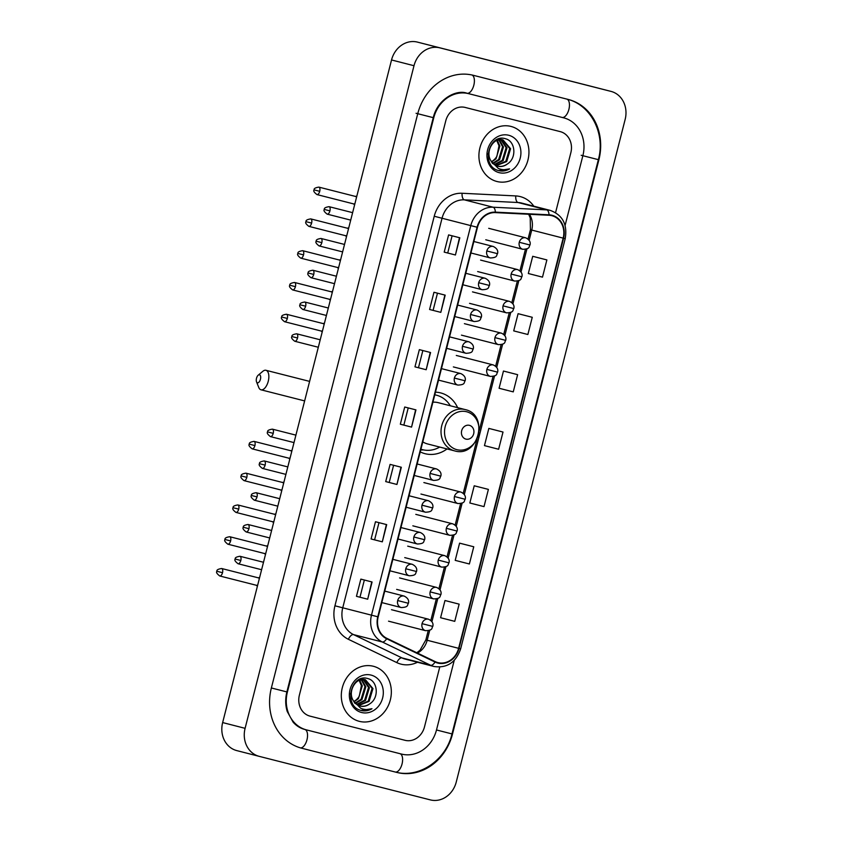 <?xml version="1.0" encoding="UTF-8"?>
<svg xmlns="http://www.w3.org/2000/svg" width="842" height="842" viewBox="0 0 842 842"><rect width="100%" height="100%" fill="white"/><g stroke="black" fill="none" stroke-linecap="round" stroke-linejoin="round"><path stroke-width="1.26" d="M457.627 407.644A31.375 27.365 104.4 0 0 440.671 392.909A31.375 27.365 104.4 0 0 440.629 392.898A31.375 27.365 104.4 0 0 435.461 392.172M420.242 451.88A31.375 27.365 104.4 0 0 425.084 453.701A31.375 27.365 104.4 0 0 425.126 453.712A31.375 27.365 104.4 0 0 447.039 448.933M510.947 126.416A28.418 24.786 104.4 0 0 479.919 147.824A28.418 24.786 104.4 0 0 496.864 181.483A28.418 24.786 104.4 0 0 496.906 181.493A28.418 24.786 104.4 0 0 527.934 160.096A28.418 24.786 104.4 0 0 510.989 126.426A28.418 24.786 104.4 0 0 510.947 126.416A28.418 24.786 104.4 0 0 479.919 147.824A28.418 24.786 104.4 0 0 496.864 181.483A28.418 24.786 104.4 0 0 527.934 160.096A28.418 24.786 104.4 0 0 510.989 126.426A28.418 24.786 104.4 0 0 510.947 126.416M373.343 666.264A28.418 24.786 104.4 0 0 342.315 687.672A28.418 24.786 104.4 0 0 359.26 721.331A28.418 24.786 104.4 0 0 359.302 721.341A28.418 24.786 104.4 0 0 390.33 699.934A28.418 24.786 104.4 0 0 373.385 666.275A28.418 24.786 104.4 0 0 373.343 666.264A28.418 24.786 104.4 0 0 342.315 687.672A28.418 24.786 104.4 0 0 359.26 721.331A28.418 24.786 104.4 0 0 359.302 721.341A28.418 24.786 104.4 0 0 390.33 699.934A28.418 24.786 104.4 0 0 373.385 666.275A28.418 24.786 104.4 0 0 373.343 666.264M551.836 215.699A18.945 16.524 -75.6 0 1 551.868 215.71A18.945 16.524 -75.6 0 1 563.172 238.128L458.616 648.319A18.945 16.524 -75.6 0 1 437.893 662.601A18.945 16.524 -75.6 0 1 435.219 661.623L386.804 638.32A18.945 16.524 -75.6 0 1 378.184 616.87L477.477 227.319A18.945 16.524 -75.6 0 1 495.317 212.605L548.984 215.268A18.945 16.524 -75.6 0 1 551.836 215.699M551.952 215.247A19.419 16.935 104.4 0 0 549.037 214.805L495.37 212.142A19.419 16.935 104.4 0 0 477.077 227.224L377.784 616.776A19.419 16.935 104.4 0 0 386.625 638.752L435.03 662.054A19.419 16.935 104.4 0 0 459.016 648.424L563.572 238.233A19.419 16.935 104.4 0 0 551.952 215.247M459.143 604.146L444.976 600.514L440.587 617.733L454.754 621.354L459.143 604.146L447.912 601.262M473.762 546.774L459.595 543.153L455.206 560.362L469.373 563.982L473.762 546.774L462.542 543.9M488.392 489.402L474.225 485.781L469.836 502.99L484.003 506.621L488.392 489.402L477.161 486.529M546.879 259.925L532.712 256.305L528.323 273.513L542.49 277.144L546.879 259.925L535.659 257.052M532.26 317.297L518.093 313.677L513.704 330.885L527.871 334.506L532.26 317.297L521.03 314.424M517.63 374.669L503.463 371.038L499.085 388.257L513.252 391.877L517.63 374.669L506.41 371.785M503.011 432.041L488.844 428.41L484.455 445.618L498.622 449.249L503.011 432.041L491.781 429.157M405.086 740.318A17.766 15.493 104.4 0 0 424.484 726.92L439.735 667.085L424.484 726.92A17.766 15.493 104.4 0 1 405.086 740.318L310.014 716.132A17.766 15.493 104.4 0 0 310.014 716.132L405.086 740.318M555.573 212.616L570.855 152.655A17.766 15.493 104.4 0 0 560.256 131.636A17.766 15.493 104.4 0 0 560.235 131.626L465.163 107.439A17.766 15.493 104.4 0 0 445.765 120.838L299.394 695.103A17.766 15.493 104.4 0 0 309.993 716.121A17.766 15.493 104.4 0 0 310.014 716.132A17.766 15.493 104.4 0 1 299.394 695.103L445.765 120.838A17.766 15.493 104.4 0 1 465.163 107.439L560.235 131.626A17.766 15.493 104.4 0 0 560.235 131.626A17.766 15.493 104.4 0 1 570.855 152.655L555.573 212.616M382.31 541.838L371.09 538.964L375.479 521.745L386.699 524.629L382.31 541.838L386.373 524.545M367.691 599.209L356.461 596.325L360.85 579.117L372.08 582.001L367.691 599.209L371.754 581.917M426.189 369.733L414.959 366.849L419.348 349.64L430.567 352.524L426.189 369.733L430.241 352.44M440.808 312.361L429.578 309.488L433.967 292.269L445.197 295.153L440.808 312.361L444.871 295.068M455.427 254.989L444.208 252.116L448.597 234.907L459.816 237.781L455.427 254.989L459.49 237.697M396.94 484.466L385.71 481.592L390.099 464.384L401.329 467.257L396.94 484.466L400.992 467.173M411.559 427.105L400.339 424.221L404.718 407.012L415.948 409.886L411.559 427.105L415.622 409.801M400.339 424.221L411.233 427.02M385.71 481.592L396.614 484.382M444.208 252.116L455.101 254.905M429.578 309.488L440.482 312.277M414.959 366.849L425.852 369.649M356.461 596.325L367.365 599.125M371.09 538.964L381.984 541.753M488.844 428.41L491.896 429.188M503.463 371.038L506.516 371.817M518.093 313.677L521.145 314.445M532.712 256.305L535.765 257.084M474.225 485.781L477.277 486.56M459.595 543.153L462.647 543.921M444.976 600.514L448.028 601.293M403.844 425.115L408.223 407.907M418.463 367.743L422.852 350.535M433.093 310.372L437.472 293.174M447.712 253.01L452.101 235.802M389.214 482.487L393.603 465.279M374.595 539.848L378.984 522.65M359.976 597.22L364.354 580.012M565.098 225.424L582.864 155.717A31.975 27.881 104.4 0 0 563.793 117.869A31.975 27.881 104.4 0 0 563.74 117.859L468.678 93.672A31.975 27.881 104.4 0 0 433.756 117.785L287.385 692.05A31.975 27.881 104.4 0 0 306.456 729.888A31.975 27.881 104.4 0 0 306.509 729.898L401.571 754.085A31.975 27.881 104.4 0 0 436.493 729.982L454.227 660.391M430.388 799.9A23.681 20.65 104.4 0 0 456.248 782.039L625.153 119.427A23.681 20.65 104.4 0 0 611.018 91.399A23.681 20.65 104.4 0 0 610.987 91.389L439.861 47.857A23.681 20.65 104.4 0 0 414.001 65.718L245.096 728.33A23.681 20.65 104.4 0 0 259.231 756.358A23.681 20.65 104.4 0 0 259.262 756.369L430.388 799.9M588.6 85.652A23.681 20.65 104.4 0 0 588.569 85.642L417.411 42.1A23.681 20.65 104.4 0 0 391.541 59.961L222.646 722.573A23.681 20.65 104.4 0 0 236.781 750.601A23.681 20.65 104.4 0 0 236.812 750.611L259.199 756.348M611.018 91.399L588.569 85.642A23.681 20.65 104.4 0 0 588.537 85.631L610.987 91.389M396.898 772.44A50.92 44.405 104.4 0 0 452.501 734.056L598.883 159.791A50.92 44.405 104.4 0 0 568.497 99.524A50.92 44.405 104.4 0 0 568.424 99.503L473.351 75.317A50.92 44.405 104.4 0 0 417.748 113.712L271.366 687.977A50.92 44.405 104.4 0 0 301.752 748.243A50.92 44.405 104.4 0 0 301.825 748.254L395.214 772.009A9.473 4.631 -75.7 0 0 402.044 763.978A9.473 4.631 -75.7 0 0 400.003 753.685M491.496 161.601A13.377 11.672 104.4 0 0 496.917 156.212L499.001 145.771L496.738 140.498M498.78 138.856L500.811 139.456M507.494 163.906C517.083 157.875 515.283 141.098 505.674 138.814C488.981 133.015 480.614 165.442 497.896 170.4L498.738 170.642C502.463 171.536 506.074 170.947 509.589 168.884C505.695 170.147 501.927 169.979 498.264 168.379L491.318 161.327A13.377 11.672 104.4 0 0 497.79 166.2A13.377 11.672 104.4 0 0 497.811 166.2A13.377 11.672 104.4 0 0 507.494 163.906C504.232 166.2 500.843 166.916 497.327 166.074M491.318 161.327C484.518 152.265 493.486 136.772 503.042 139.919L510.589 148.739L506.695 161.548L496.285 165.685M492.581 163.559L488.592 156.949L488.118 153.591M495.433 140.467L502.19 139.698M497.275 140.277L499.895 145.992L496.001 158.812L491.707 161.906M498.243 139.035L498.906 139.456M499.306 139.74L503.463 146.908L499.559 159.727L493.128 163.569M498.811 139.835L502.569 146.687L498.675 159.496L492.759 163.19M501.232 139.646L507.021 147.824L503.127 160.643L494.654 164.8M499.053 138.909L500.337 139.414M500.758 139.635L506.137 147.592L502.232 160.412L494.265 164.527M502.611 139.814L509.694 148.508L505.8 161.327L495.864 165.485M497.896 170.4L498.738 170.642M508.694 135.257A19.303 16.829 104.4 0 0 487.613 149.813A19.303 16.829 104.4 0 0 499.159 172.663A19.303 16.829 104.4 0 0 520.24 158.107A19.303 16.829 104.4 0 0 508.694 135.257M509.589 168.884L498.506 170.579M256.505 378.268A4.147 2.031 -75.7 0 0 256.526 381.815A4.147 2.031 -75.7 0 0 258.494 382.563A4.147 2.031 -75.7 0 0 260.441 379.279A4.147 2.031 -75.7 0 0 260.294 375.458A4.147 2.031 -75.7 0 0 258.22 375.174A4.147 2.031 -75.7 0 0 256.505 378.268M258.22 375.174L262.851 371.29A10.062 4.926 104.3 0 1 265.956 370.291A10.062 4.926 104.3 0 1 268.251 381.268A10.062 4.926 104.3 0 1 260.999 389.804A10.062 4.926 104.3 0 1 258.747 387.436L256.526 381.815M465.921 439.114A7.104 6.199 104.4 0 0 473.688 433.756A7.104 6.199 104.4 0 0 469.436 425.347A7.104 6.199 104.4 0 0 461.679 430.704A7.104 6.199 104.4 0 0 465.921 439.114M438.208 402.665A21.313 18.587 104.4 0 0 438.177 402.655A21.313 18.587 104.4 0 0 438.145 402.655A21.313 18.587 104.4 0 0 432.904 402.192M420.926 449.207A28.123 24.523 104.4 0 0 422.526 449.681A28.123 24.523 104.4 0 0 422.568 449.691A28.123 24.523 104.4 0 0 439.713 447.06M450.302 405.77A28.123 24.523 104.4 0 0 436.503 395.203A28.123 24.523 104.4 0 0 436.461 395.193A28.123 24.523 104.4 0 0 434.788 394.835M435.419 394.919A28.123 24.523 104.4 0 0 435.377 394.909A28.123 24.523 104.4 0 0 435.335 394.898A28.123 24.523 104.4 0 0 434.798 394.772M420.905 449.26A28.123 24.523 104.4 0 0 421.4 449.396A28.123 24.523 104.4 0 0 421.442 449.407L422.526 449.681M422.8 441.861A21.313 18.587 104.4 0 0 427.578 443.945A21.313 18.587 104.4 0 0 427.61 443.955M319.728 191.313A3.852 1.884 -75.7 0 0 318.855 187.113C315.245 187.692 313.687 188.619 314.171 189.903L319.728 191.313A3.852 1.884 -75.7 0 1 316.96 194.576L353.682 203.922A3.852 1.884 -75.7 0 0 354.966 203.448M356.492 197.491A3.852 1.884 -75.7 0 0 355.587 196.46A3.852 1.884 -75.7 0 0 355.577 196.46L318.855 187.113M311.624 223.098A3.852 1.884 -75.7 0 0 310.751 218.899C307.141 219.478 305.583 220.404 306.078 221.678L311.624 223.098A3.852 1.884 -75.7 0 1 308.856 226.361L345.578 235.707A3.852 1.884 -75.7 0 0 346.872 235.234M348.388 229.277A3.852 1.884 -75.7 0 0 347.483 228.245L310.751 218.899M303.53 254.884A3.852 1.884 -75.7 0 0 302.657 250.684C299.036 251.263 297.479 252.19 297.973 253.463L303.53 254.884A3.852 1.884 -75.7 0 1 300.752 258.147L337.484 267.482A3.852 1.884 -75.7 0 0 338.768 267.019M340.284 261.062A3.852 1.884 -75.7 0 0 339.379 260.031L302.657 250.684M295.426 286.659A3.852 1.884 -75.7 0 0 294.553 282.47C290.943 283.038 289.385 283.964 289.869 285.249L295.426 286.659A3.852 1.884 -75.7 0 1 292.658 289.922L329.38 299.268A3.852 1.884 -75.7 0 0 330.664 298.794M332.18 292.837A3.852 1.884 -75.7 0 0 331.274 291.806L294.553 282.47M287.322 318.444A3.852 1.884 -75.7 0 0 286.448 314.245C282.838 314.824 281.281 315.75 281.775 317.024L287.322 318.444A3.852 1.884 -75.7 0 1 284.554 321.707L321.276 331.053A3.852 1.884 -75.7 0 0 322.56 330.58M324.086 324.623A3.852 1.884 -75.7 0 0 323.181 323.591L286.448 314.245M254.915 445.576A3.852 1.884 -75.7 0 0 254.042 441.376C250.432 441.955 248.874 442.881 249.369 444.155L254.915 445.576A3.852 1.884 -75.7 0 1 252.147 448.839L288.869 458.185A3.852 1.884 -75.7 0 0 290.164 457.711M291.679 451.754A3.852 1.884 -75.7 0 0 290.774 450.723L254.042 441.376M246.822 477.361A3.852 1.884 -75.7 0 0 245.938 473.162C242.328 473.741 240.77 474.667 241.265 475.94L246.822 477.361A3.852 1.884 -75.7 0 1 244.043 480.624L280.775 489.96A3.852 1.884 -75.7 0 0 280.775 489.96A3.852 1.884 -75.7 0 0 282.059 489.497M283.575 483.54A3.852 1.884 -75.7 0 0 282.67 482.508L245.938 473.162M238.718 509.136A3.852 1.884 -75.7 0 0 237.844 504.947C234.234 505.516 232.676 506.452 233.16 507.726L238.718 509.136A3.852 1.884 -75.7 0 1 235.939 512.399L272.671 521.745A3.852 1.884 -75.7 0 0 273.955 521.282M275.471 515.315A3.852 1.884 -75.7 0 0 274.566 514.283L237.844 504.947M230.613 540.922A3.852 1.884 -75.7 0 0 229.74 536.722C226.13 537.301 224.572 538.227 225.067 539.501L230.613 540.922A3.852 1.884 -75.7 0 1 227.845 544.185L264.567 553.531A3.852 1.884 -75.7 0 0 265.851 553.057M267.377 547.1A3.852 1.884 -75.7 0 0 266.472 546.069L229.74 536.722M256.463 585.306A3.852 1.884 -75.7 0 0 256.473 585.306A3.852 1.884 -75.7 0 0 257.757 584.843M259.273 578.886A3.852 1.884 -75.7 0 0 258.368 577.854L221.635 568.508C218.025 569.087 216.468 570.013 216.962 571.286L222.52 572.707A3.852 1.884 -75.7 0 0 221.635 568.508M353.893 701.439A13.377 11.672 104.4 0 0 359.313 696.06L361.397 685.609L359.134 680.347M361.176 678.694L363.207 679.294M369.891 703.744C379.479 697.713 377.669 680.946 368.07 678.652C351.377 672.853 343.01 705.291 360.292 710.238L361.134 710.49C364.86 711.385 368.47 710.795 371.985 708.722C368.091 709.985 364.323 709.817 360.66 708.227L353.714 701.165A13.377 11.672 104.4 0 0 360.187 706.038A13.377 11.672 104.4 0 0 360.208 706.049A13.377 11.672 104.4 0 0 369.891 703.744C366.628 706.038 363.239 706.764 359.723 705.922M353.714 701.165C346.915 692.103 355.882 676.61 365.439 679.757L372.985 688.588L369.091 701.397L358.681 705.522M354.977 703.407L350.988 696.797L350.514 693.44M357.829 680.315L365.46 679.768M359.671 680.125L362.292 685.841L358.397 698.649L354.103 701.754M360.639 678.884L361.302 679.294M361.702 679.589L365.86 686.756L361.955 699.565L355.524 703.407M361.207 679.673L364.965 686.525L361.071 699.344L355.156 703.038M363.628 679.483L369.417 687.672L365.523 700.481L357.05 704.638M361.45 678.747L362.734 679.262M363.155 679.473L368.533 687.44L364.628 700.249L356.661 704.365M365.007 679.662L372.09 688.356L368.196 701.165L358.26 705.333M360.292 710.238L361.134 710.49M371.09 675.095A19.303 16.829 104.4 0 0 350.009 689.651A19.303 16.829 104.4 0 0 361.555 712.5A19.303 16.829 104.4 0 0 382.636 697.955A19.303 16.829 104.4 0 0 371.09 675.095M371.985 708.722L360.902 710.427M563.172 238.128L531.734 230.066A18.945 16.524 104.4 0 0 529.45 214.3M417.485 662.254A29.607 25.818 -75.6 0 1 401.055 664.149A29.607 25.818 -75.6 0 1 396.824 662.612L348.409 639.31A29.607 25.818 -75.6 0 1 334.937 605.798L434.24 216.247A29.607 25.818 -75.6 0 1 462.111 193.26L515.778 195.923A29.607 25.818 -75.6 0 1 533.807 206.185M377.784 616.776L371.49 615.165L470.783 225.614A23.681 20.65 -75.6 0 1 493.086 207.216L546.753 209.89A23.681 20.65 -75.6 0 1 550.31 210.416A23.681 20.65 -75.6 0 1 550.352 210.426L521.608 203.059A23.681 20.65 104.4 0 0 521.577 203.048A23.681 20.65 104.4 0 0 518.009 202.512L464.342 199.849A23.681 20.65 104.4 0 0 442.05 218.236L342.747 607.798A23.681 20.65 104.4 0 0 353.524 634.605L401.939 657.897A23.681 20.65 104.4 0 0 405.286 659.128A23.681 20.65 104.4 0 0 405.318 659.139M549.037 214.805A5.926 2.852 92.8 0 0 546.753 209.89L518.009 202.512A5.926 2.852 -87.2 0 1 515.778 195.923M434.24 216.247L477.077 227.224M386.625 638.752A5.926 2.852 115.7 0 1 382.268 641.972A23.681 20.65 -75.6 0 1 371.49 615.165L334.937 605.798M462.111 193.26A5.926 2.852 -87.2 0 0 464.342 199.849L493.086 207.216A5.926 2.852 92.8 0 1 495.37 212.142M435.03 662.054A5.926 2.852 115.7 0 1 430.672 665.275L382.268 641.972L353.524 634.605A5.926 2.852 -64.3 0 0 348.409 639.31M459.016 648.424L460.658 648.835C455.922 662.465 447.039 668.348 434.03 666.496A23.681 20.65 -75.6 0 1 430.672 665.275L401.939 657.897A5.926 2.852 -64.3 0 0 396.824 662.612M460.658 648.835L565.214 238.644L563.572 238.233M417.485 653.087A18.945 16.524 104.4 0 0 427.178 640.257L429.746 630.226M458.616 648.319L425.863 639.92L428.199 630.753M431.935 621.596L437.84 598.441M440.04 589.81L445.944 566.655M448.144 558.036L454.048 534.87M456.248 526.25L462.142 503.095M464.342 494.464L494.549 375.964M496.748 367.333L502.653 344.178M504.853 335.548L510.757 312.393M512.957 303.773L518.851 280.618M521.051 271.987L526.955 248.832M529.155 240.202L531.734 230.066L530.418 229.729L530.239 217.92L528.671 214.268M566.813 99.093C590.916 104.619 605.64 133.773 598.367 159.654L451.986 733.919L436.493 729.972M300.457 747.885A9.473 4.631 -75.7 0 0 306.972 739.802A9.473 4.631 -75.7 0 0 304.836 729.467M271.366 687.977L287.385 692.05M416.064 113.281L433.756 117.785M472.004 75.001A9.473 4.631 104.3 0 1 473.825 85.221A9.473 4.631 104.3 0 1 466.994 93.241L562.067 117.427A9.473 4.631 104.3 0 1 562.056 117.427M566.855 99.103A9.473 4.631 104.3 0 1 568.887 109.397A9.473 4.631 104.3 0 1 562.067 117.427L563.74 117.859M598.883 159.791L581.18 155.275M222.646 722.573L245.096 728.33M391.541 59.961L414.001 65.718M417.411 42.1L439.861 47.857M301.32 748.128L395.214 772.009C419.042 778.724 445.976 760.158 451.986 733.919L452.501 734.056M466.994 93.241C456.68 89.22 437.714 98.693 433.251 117.648L286.869 691.913C285.206 698.692 285.322 705.196 287.206 711.427L293.132 722.194C296.458 725.899 300.341 728.319 304.772 729.456L306.414 729.877M456.932 449.691A19.577 17.072 104.4 0 0 478.309 434.925A19.577 17.072 104.4 0 0 466.605 411.738A19.577 17.072 104.4 0 0 445.218 426.505A19.577 17.072 104.4 0 0 456.932 449.691M465.079 409.559A21.313 18.587 104.4 0 0 465.047 409.549A21.313 18.587 104.4 0 0 441.776 425.599A21.313 18.587 104.4 0 0 454.491 450.849A21.313 18.587 104.4 0 0 454.522 450.859C478.403 458.216 489.57 414.559 465.079 409.559L438.177 402.655M420.853 449.47A28.386 24.755 104.4 0 0 422.673 449.712M488.697 228.319L525.745 237.823A5.926 5.168 104.4 0 0 525.734 237.812A5.926 5.168 104.4 0 0 519.272 242.285L530.007 245.011C528.618 246.474 530.713 248.979 522.798 249.285A5.926 5.168 104.4 0 0 522.808 249.295M519.272 242.285A5.926 5.168 104.4 0 0 522.798 249.285L485.76 239.781M480.593 260.094L517.641 269.598A5.926 5.168 104.4 0 0 517.63 269.598A5.926 5.168 104.4 0 0 511.168 274.06L521.903 276.797C520.514 278.26 522.619 280.765 514.704 281.07L514.704 281.07A5.926 5.168 104.4 0 1 511.168 274.06M472.499 291.879L509.536 301.383A5.926 5.168 104.4 0 0 503.063 305.846L513.809 308.582C512.41 310.035 514.515 312.55 506.6 312.856A5.926 5.168 104.4 0 0 506.621 312.856A5.926 5.168 104.4 0 0 506.61 312.856A5.926 5.168 104.4 0 1 503.063 305.846M464.395 323.665L501.443 333.169A5.926 5.168 104.4 0 0 501.432 333.169A5.926 5.168 104.4 0 0 494.97 337.631L505.705 340.368C504.316 341.82 506.41 344.336 498.496 344.641A5.926 5.168 104.4 0 0 498.506 344.641A5.926 5.168 104.4 0 1 494.97 337.631M456.29 355.45L493.338 364.954A5.926 5.168 104.4 0 0 493.328 364.944A5.926 5.168 104.4 0 0 486.865 369.406L497.601 372.143C496.212 373.606 498.306 376.111 490.402 376.416A5.926 5.168 104.4 0 0 490.423 376.427L490.402 376.416A5.926 5.168 104.4 0 1 486.865 369.406M423.884 482.571L460.932 492.075A5.926 5.168 104.4 0 0 460.921 492.075A5.926 5.168 104.4 0 0 454.459 496.538L465.194 499.274C463.805 500.737 465.91 503.242 457.995 503.548A5.926 5.168 104.4 0 0 458.016 503.558L457.995 503.548A5.926 5.168 104.4 0 1 454.459 496.538M415.79 514.357L452.828 523.861A5.926 5.168 104.4 0 0 446.355 528.323L457.101 531.06C455.701 532.523 457.806 535.028 449.891 535.333A5.926 5.168 104.4 0 0 449.912 535.333A5.926 5.168 104.4 0 0 449.902 535.333A5.926 5.168 104.4 0 1 446.355 528.323M407.686 546.142L444.734 555.646A5.926 5.168 104.4 0 0 444.723 555.646A5.926 5.168 104.4 0 0 438.261 560.109L448.997 562.845C447.607 564.298 449.702 566.813 441.787 567.119A5.926 5.168 104.4 0 0 441.797 567.119A5.926 5.168 104.4 0 1 438.261 560.109M399.582 577.928L436.63 587.432A5.926 5.168 104.4 0 0 436.619 587.421A5.926 5.168 104.4 0 0 430.157 591.884L440.892 594.62C439.503 596.083 441.597 598.588 433.683 598.894A5.926 5.168 104.4 0 0 433.693 598.894A5.926 5.168 104.4 0 1 430.157 591.884M391.488 609.703L428.525 619.207A5.926 5.168 104.4 0 0 428.515 619.207A5.926 5.168 104.4 0 0 422.053 623.669L432.799 626.406C431.399 627.869 433.504 630.374 425.589 630.679A5.926 5.168 104.4 0 0 425.599 630.679A5.926 5.168 104.4 0 1 422.053 623.669M256.473 585.306L219.741 575.97A3.852 1.884 -75.7 0 0 222.52 572.707M329.938 210.868A3.852 1.884 -75.7 0 0 329.064 206.669C325.454 207.248 323.886 208.174 324.38 209.447L329.938 210.868A3.852 1.884 -75.7 0 1 327.159 214.131L350.725 220.12M473.867 241.507L493.275 246.485A5.926 5.168 104.4 0 0 493.265 246.474A5.926 5.168 104.4 0 0 486.802 250.948L497.538 253.674C496.148 255.137 498.243 257.641 490.328 257.947A5.926 5.168 104.4 0 0 490.339 257.957A5.926 5.168 104.4 0 0 490.349 257.957M486.802 250.948A5.926 5.168 104.4 0 0 490.328 257.947L470.941 252.979M321.833 242.643A3.852 1.884 -75.7 0 0 320.96 238.454C317.35 239.023 315.792 239.949 316.276 241.233L321.833 242.643A3.852 1.884 -75.7 0 1 319.065 245.906L342.62 251.905M465.763 273.282L485.171 278.26A5.926 5.168 104.4 0 0 485.16 278.26A5.926 5.168 104.4 0 0 478.698 282.723L489.434 285.459C488.044 286.922 490.139 289.427 482.234 289.732L482.234 289.732A5.926 5.168 104.4 0 1 478.698 282.723M313.729 274.429A3.852 1.884 -75.7 0 0 312.856 270.229C309.246 270.808 307.688 271.734 308.183 273.008L313.729 274.429A3.852 1.884 -75.7 0 1 310.961 277.692L334.516 283.68M457.659 305.067L477.067 310.045A5.926 5.168 104.4 0 0 470.594 314.508L481.34 317.245C479.94 318.697 482.045 321.212 474.13 321.518A5.926 5.168 104.4 0 0 474.141 321.518A5.926 5.168 104.4 0 1 470.594 314.508M305.635 306.214A3.852 1.884 -75.7 0 0 304.751 302.015C301.141 302.594 299.584 303.52 300.078 304.793L305.635 306.214A3.852 1.884 -75.7 0 1 302.857 309.477L326.412 315.466M449.565 336.853L468.973 341.831A5.926 5.168 104.4 0 0 468.962 341.831A5.926 5.168 104.4 0 0 462.49 346.294L473.236 349.03C471.846 350.483 473.941 352.987 466.026 353.293A5.926 5.168 104.4 0 0 466.036 353.303A5.926 5.168 104.4 0 0 466.047 353.303M462.49 346.294A5.926 5.168 104.4 0 0 466.026 353.293L446.639 348.325M297.531 337.989A3.852 1.884 -75.7 0 0 296.658 333.8C293.048 334.379 291.49 335.305 291.974 336.579L297.531 337.989A3.852 1.884 -75.7 0 1 294.753 341.252L318.318 347.251M441.461 368.628L460.869 373.606A5.926 5.168 104.4 0 0 460.858 373.606A5.926 5.168 104.4 0 0 454.396 378.069L465.131 380.805C463.742 382.268 465.837 384.773 457.922 385.078A5.926 5.168 104.4 0 0 457.943 385.089M454.396 378.069A5.926 5.168 104.4 0 0 457.922 385.078A5.926 5.168 104.4 0 0 457.932 385.078L438.535 380.11M273.229 433.346A3.852 1.884 -75.7 0 0 272.355 429.146C268.745 429.725 267.177 430.651 267.672 431.925L273.229 433.346A3.852 1.884 -75.7 0 1 270.45 436.609L294.016 442.597M417.158 463.984L436.566 468.962A5.926 5.168 104.4 0 0 436.556 468.952A5.926 5.168 104.4 0 0 430.094 473.425L440.829 476.151C439.44 477.614 441.534 480.119 433.619 480.424A5.926 5.168 104.4 0 0 433.641 480.435A5.926 5.168 104.4 0 0 433.63 480.435A5.926 5.168 104.4 0 1 430.094 473.425M265.125 465.121A3.852 1.884 -75.7 0 0 264.251 460.932C260.641 461.5 259.083 462.426 259.568 463.71L265.125 465.121A3.852 1.884 -75.7 0 1 262.357 468.384L285.912 474.383M409.054 495.759L428.462 500.737A5.926 5.168 104.4 0 0 428.452 500.737A5.926 5.168 104.4 0 0 421.989 505.2L432.725 507.937C431.336 509.399 433.43 511.904 425.526 512.21A5.926 5.168 104.4 0 0 425.547 512.22L425.526 512.21A5.926 5.168 104.4 0 1 421.989 505.2M257.02 496.906A3.852 1.884 -75.7 0 0 256.147 492.707C252.537 493.286 250.979 494.212 251.474 495.485L257.02 496.906A3.852 1.884 -75.7 0 1 254.252 500.169L277.807 506.158M400.95 527.545L420.358 532.523A5.926 5.168 104.4 0 0 420.347 532.523A5.926 5.168 104.4 0 0 413.885 536.986L424.631 539.722C423.231 541.174 425.336 543.69 417.422 543.995A5.926 5.168 104.4 0 0 417.432 543.995A5.926 5.168 104.4 0 1 413.885 536.986M248.927 528.692A3.852 1.884 -75.7 0 0 248.043 524.492C244.433 525.071 242.875 525.997 243.37 527.271L248.927 528.692A3.852 1.884 -75.7 0 1 246.148 531.955L269.703 537.943M392.856 559.33L412.264 564.308A5.926 5.168 104.4 0 0 412.254 564.308A5.926 5.168 104.4 0 0 405.781 568.771L416.527 571.508C415.138 572.96 417.232 575.465 409.317 575.77A5.926 5.168 104.4 0 0 409.328 575.781A5.926 5.168 104.4 0 1 405.781 568.771M240.823 560.477A3.852 1.884 -75.7 0 0 239.949 556.278C236.339 556.857 234.781 557.783 235.265 559.056L240.823 560.477A3.852 1.884 -75.7 0 1 238.044 563.73L261.609 569.729M384.752 591.105L404.16 596.083A5.926 5.168 104.4 0 0 404.149 596.083A5.926 5.168 104.4 0 0 397.687 600.546L408.423 603.282C407.033 604.745 409.128 607.25 401.213 607.556A5.926 5.168 104.4 0 0 401.224 607.556A5.926 5.168 104.4 0 1 397.687 600.546M565.214 238.644C567.571 224.456 562.624 215.057 550.352 210.426M434.03 666.496L405.286 659.128M430.841 620.386L436.303 598.967M438.945 588.611L444.397 567.192M447.039 556.825L452.501 535.407M455.143 525.04L460.606 503.621M463.247 493.265L477.046 439.124M479.214 430.62L493.012 376.49M495.654 366.133L501.106 344.715M503.748 334.348L509.21 312.929M511.852 302.562L517.314 281.144M519.956 270.787L525.419 249.358M528.06 239.002L530.418 229.729M416.79 652.75L420.011 650.245L425.863 639.92M236.781 750.601L259.231 756.358M562.077 117.427L563.793 117.869M498.832 138.835L499.495 139.004M502.169 139.698L503.063 139.919M304.636 400.908L260.999 389.804M435.377 394.909L436.503 395.203M427.578 443.945L454.522 450.859M309.614 381.394L265.956 370.291M423.463 449.902L420.716 450.028M525.745 237.823C529.397 239.654 530.818 242.054 530.007 245.011M353.472 203.869L354.619 204.848M355.366 196.407L356.84 196.091M316.96 194.576C314.055 192.344 313.129 190.787 314.171 189.903M517.641 269.598C521.293 271.429 522.714 273.829 521.903 276.797M477.656 271.566L514.704 281.07M345.367 235.644L346.515 236.623M347.262 228.193L348.746 227.877M308.856 226.361C305.962 224.13 305.036 222.572 306.078 221.678M509.536 301.383C513.188 303.215 514.609 305.614 513.809 308.582M469.552 303.352L506.6 312.856M337.263 267.43L338.41 268.409M339.158 259.967L340.642 259.662M300.752 258.147C297.858 255.915 296.931 254.347 297.973 253.463M501.443 333.169C505.095 335 506.516 337.4 505.705 340.368M461.448 335.137L498.496 344.641M329.159 299.215L330.306 300.194M331.064 291.753L332.537 291.437M292.658 289.922C289.753 287.69 288.827 286.133 289.869 285.249M493.338 364.954C496.99 366.786 498.411 369.185 497.601 372.143M453.354 366.912L490.402 376.416M321.065 330.99L322.212 331.969M322.96 323.538L324.444 323.223M284.554 321.707C281.66 319.476 280.733 317.918 281.775 317.024M460.932 492.075C464.584 493.907 466.005 496.306 465.194 499.274M420.947 494.043L457.995 503.548M288.659 458.122L289.806 459.101M290.553 450.67L292.037 450.354M252.147 448.839C249.253 446.607 248.327 445.05 249.369 444.155M452.828 523.861C456.48 525.692 457.901 528.092 457.101 531.06M412.843 525.829L449.891 535.333M280.554 489.907L281.702 490.886M282.449 482.445L283.933 482.14M244.043 480.624C241.149 478.393 240.223 476.825 241.265 475.94M444.734 555.646C448.386 557.478 449.807 559.877 448.997 562.845M404.739 557.614L441.787 567.119M272.45 521.693L273.597 522.672M274.355 514.23L275.829 513.915M235.939 512.399C233.045 510.168 232.118 508.61 233.16 507.726M436.63 587.432C440.282 589.263 441.703 591.663 440.892 594.62M396.645 589.389L433.683 598.894M264.356 553.478L265.504 554.446M266.251 546.016L267.735 545.7M227.845 544.185C224.951 541.953 224.025 540.396 225.067 539.501M428.525 619.207C432.178 621.038 433.598 623.438 432.799 626.406M388.541 621.175L425.589 630.679M256.252 585.253L257.399 586.232M258.147 577.801L259.631 577.486M219.741 575.97C216.847 573.739 215.92 572.181 216.962 571.286M493.275 246.485C496.927 248.316 498.348 250.716 497.538 253.674M329.064 206.669L352.619 212.658M327.159 214.131C324.265 211.9 323.339 210.332 324.38 209.447M485.171 278.26C488.823 280.091 490.244 282.491 489.434 285.459M320.96 238.454L344.525 244.443M319.065 245.906C316.16 243.675 315.234 242.117 316.276 241.233M462.837 284.754L482.234 289.732M477.067 310.045C480.719 311.877 482.14 314.276 481.34 317.245M312.856 270.229L336.421 276.229M310.961 277.692C308.067 275.46 307.141 273.903 308.183 273.008M454.743 316.539L474.13 321.518M468.973 341.831C472.625 343.662 474.046 346.062 473.236 349.03M304.751 302.015L328.317 308.004M302.857 309.477C299.962 307.246 299.036 305.678 300.078 304.793M460.869 373.606C464.521 375.448 465.942 377.837 465.131 380.805M296.658 333.8L320.213 339.789M294.753 341.252C291.858 339.021 290.932 337.463 291.974 336.579M436.566 468.962C440.219 470.794 441.64 473.193 440.829 476.151M272.355 429.146L295.91 435.135M270.45 436.609C267.556 434.377 266.63 432.809 267.672 431.925M414.232 475.456L433.619 480.424M428.462 500.737C432.114 502.569 433.535 504.968 432.725 507.937M264.251 460.932L287.817 466.921M262.357 468.384C259.452 466.152 258.526 464.595 259.568 463.71M406.128 507.231L425.526 512.21M420.358 532.523C424.01 534.354 425.431 536.754 424.631 539.722M256.147 492.707L279.712 498.706M254.252 500.169C251.358 497.938 250.432 496.38 251.474 495.485M398.034 539.017L417.422 543.995M412.264 564.308C415.906 566.14 417.337 568.539 416.527 571.508M248.043 524.492L271.608 530.481M246.148 531.955C243.254 529.723 242.328 528.155 243.37 527.271M389.93 570.802L409.317 575.77M404.16 596.083C407.812 597.925 409.233 600.314 408.423 603.282M239.949 556.278L263.504 562.267M238.044 563.73C235.15 561.498 234.223 559.941 235.265 559.056M381.826 602.588L401.213 607.556M361.229 678.684L361.892 678.852"/></g></svg>
